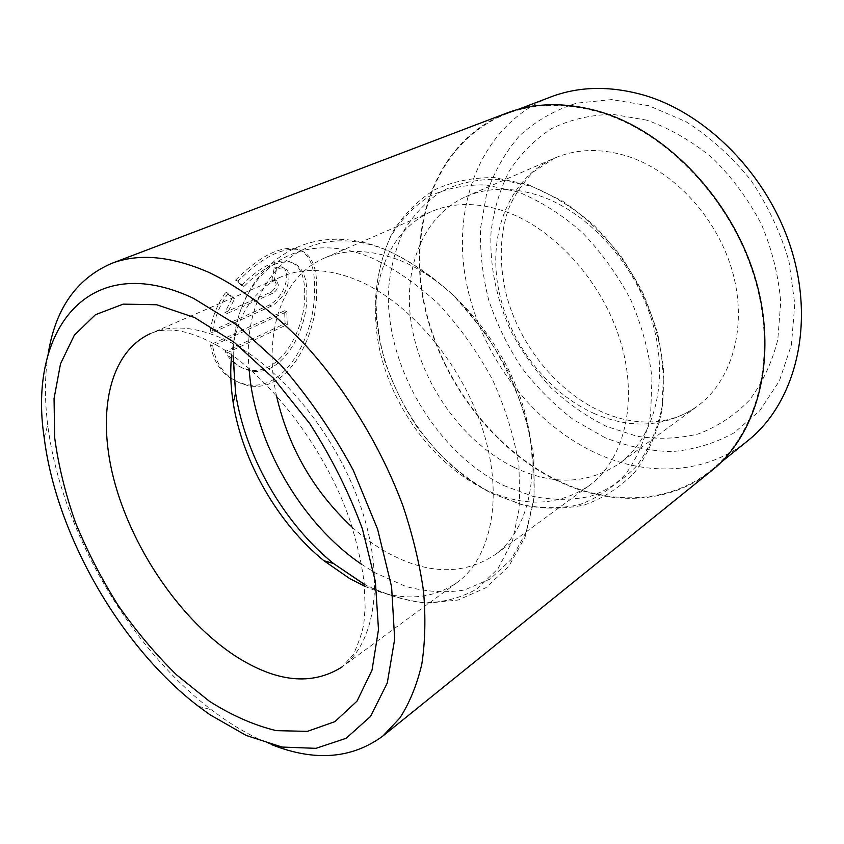 <?xml version="1.0" encoding="UTF-8"?>
<svg xmlns="http://www.w3.org/2000/svg" width="844" height="844" viewBox="0 0 844 844"><rect width="100%" height="100%" fill="white"/><g stroke="black" fill="none" stroke-linecap="round" stroke-linejoin="round"><path stroke-width="0.63" stroke-dasharray="4.22 3.17" d="M557.979 480.626C489.699 447.605 436.179 373.259 422.802 295.495C409.551 218.016 439.777 140.051 506.6 113.792C534.853 103.021 566.05 102.567 600.189 112.431C667.045 132.308 731.843 200.397 754.789 278.742C777.862 357.139 757.268 433.668 711.281 470.182C668.965 504.385 609.663 505.577 557.979 480.626M747.921 440.631C705.9 474.623 647.306 476.849 596.444 453.323C529.23 422.211 477.071 350.302 464.938 274.616C452.922 199.205 484.171 123.066 550.583 97.028M243.884 286.58L237.902 281.189C260.722 258.475 280.567 247.872 297.426 249.381C311.288 252.757 317.682 266.883 316.627 291.771C317.091 337.8 285.947 397.535 244.496 384.579C227.004 379.209 216.37 366.296 212.593 345.84L286.791 311.71L287.255 324.571L227.416 352.644C232.184 361.823 239.126 367.678 248.231 370.21C279.754 379.948 307.3 333.053 306.836 296.233C307.416 276.421 301.878 265.037 290.199 262.094C276.6 260.617 261.165 268.782 243.884 286.58L241.584 285.536C258.781 267.748 274.226 259.604 287.899 261.102C299.641 264.088 305.233 275.482 304.673 295.273C305.159 332.103 277.518 378.829 246.037 369.123C236.932 366.581 230.001 360.736 225.232 351.568L285.093 323.568L284.628 310.719L210.399 344.763C214.207 365.22 224.82 378.123 242.27 383.45C283.573 396.406 315.012 336.777 314.474 290.821C315.466 265.923 308.999 251.776 295.052 248.379C278.14 246.817 258.306 257.399 235.56 280.124L241.584 285.536M212.593 345.84L210.399 344.763M274.131 281.01L276.558 268.793L283.204 267.706C287.793 268.909 289.65 273.129 288.753 280.366C286.633 291.94 280.915 300.485 271.62 305.992L212.435 332.705C213.975 319.116 219.208 305.982 228.133 293.301L234.611 298.755L227.205 313.472L272.507 293.406C275.693 291.602 277.676 288.764 278.436 284.903L276.431 280.651L274.131 281.01L271.884 280.008L274.184 279.659L276.21 283.911C275.461 287.772 273.488 290.61 270.291 292.414L224.968 312.428L232.343 297.71L225.823 292.235C216.992 304.811 211.791 317.945 210.23 331.629L269.436 304.99C278.731 299.504 284.428 290.969 286.527 279.396C287.403 272.137 285.525 267.917 280.894 266.715L274.247 267.78L271.884 280.008M483.253 488.56C522.214 507.487 557.409 506.6 588.806 485.901C623.537 460.792 638.507 403.801 621.216 343.814C604.019 283.869 555.953 229.6 506.168 211.781C478.39 202.17 453.439 202.127 431.305 211.654C386.077 231.72 367.034 289.249 379.251 347.865C391.553 406.618 432.983 463.314 483.253 488.56M514.45 467.534C553.01 485.595 587.962 484.256 619.327 463.514C654.016 438.405 669.376 382.406 652.876 323.948C636.471 265.533 589.513 213.005 540.35 196.04C512.909 186.883 488.138 187.062 466.015 196.578C420.818 216.613 401.09 273.192 412.547 330.616C424.068 388.166 464.717 443.406 514.45 467.534M364.481 586.126C399.571 601.572 430.398 600.422 456.942 582.666C491.261 557.947 504.005 497.042 483.021 430.503C462.164 364.017 409.477 301.994 357.508 280.282C328.548 268.529 303.133 267.369 281.274 276.79C252.556 290.779 236.035 316.817 231.689 354.913M352.159 527.215C363.521 537.449 375.401 546.005 387.797 552.883C427.845 574.585 463.504 575.249 494.784 554.898C529.304 530 542.787 470.15 522.911 405.489C503.14 340.87 451.762 281.105 400.33 260.553C371.655 249.444 346.325 248.621 324.328 258.095C280.44 276.916 263.328 335.026 276.368 395.235M271.705 744.682C255.553 738.31 239.496 729.627 223.544 718.624L211.243 709.698C128.193 646.377 60.568 528.639 47.739 424.996C44.605 400.119 44.679 376.835 47.981 355.145M604.895 437.625L573.751 419.869C554.265 404.972 536.868 387.533 521.581 367.551C507.74 346.451 496.81 324.033 488.792 300.295C482.61 276.167 479.867 252.113 480.563 228.133L486.64 193.709C494.056 171.976 504.986 152.701 519.408 135.895C535.729 120.945 554.782 110.036 576.558 103.158L611.647 99.592L648.814 105.711L685.94 121.652C709.973 136.971 731.558 156.404 750.685 179.951C767.745 205.314 780.5 232.416 788.95 261.25L794.805 304.125L791.408 344.848L779.339 381.013L759.727 410.764L734.08 432.824C714.573 443.533 693.715 449.799 671.486 451.624C649.004 450.97 626.807 446.297 604.895 437.625M711.756 470.583C669.303 504.934 609.779 506.126 557.926 481.08C489.446 447.953 435.799 373.386 422.39 295.4C409.108 217.699 439.439 139.492 506.495 113.18M227.205 313.472L224.968 312.428M234.611 298.755L232.343 297.71M228.133 293.301L225.823 292.235M212.435 332.705L210.23 331.629M276.558 268.793L274.247 267.78M237.902 281.189L235.56 280.124M286.791 311.71L284.628 310.719M287.255 324.571L285.093 323.568M227.416 352.644L225.232 351.568M271.62 305.992L269.436 304.99M492.147 493.55L521.413 504.564C541.236 508.615 560.437 508.689 578.995 504.786C596.771 498.498 612.396 488.18 625.858 473.811C637.653 457.237 645.903 437.53 650.629 414.689L651.958 377.764C648.941 351.621 641.851 325.584 630.69 299.662C617.375 274.564 601.139 252.103 582.001 232.258C561.703 214.555 540.476 201.146 518.322 192.021L485.838 184.91C464.896 184.53 445.832 188.455 428.647 196.705C412.948 207.139 400.14 220.727 390.255 237.459C382.184 255.574 377.331 275.355 375.707 296.803C373.322 373.364 424.205 459.516 492.147 493.55M503.815 485.585L532.975 496.377C552.746 500.292 571.884 500.26 590.41 496.293C608.165 489.963 623.779 479.624 637.241 465.297C649.057 448.786 657.36 429.195 662.15 406.513L663.606 369.872C660.704 343.962 653.741 318.177 642.727 292.52C629.571 267.696 613.493 245.488 594.503 225.886C574.353 208.415 553.263 195.196 531.224 186.229L498.867 179.287C477.978 178.97 458.946 182.937 441.771 191.166C426.051 201.568 413.212 215.093 403.253 231.741C395.108 249.75 390.171 269.394 388.44 290.705C385.687 366.739 436.137 452.131 503.815 485.585M364.334 584.449C384.421 594.461 404.381 600.569 424.205 602.774C443.575 602.521 461.341 597.805 477.493 588.627L498.002 568.698L512.498 540.74L519.756 505.872L518.965 465.846C514.355 437.297 505.588 408.654 492.653 379.937C477.567 352.011 459.653 326.839 438.933 304.399C417.168 284.259 394.749 268.751 371.676 257.895C292.066 224.631 233.092 278.077 233.06 355.883M361.527 564.267L375.664 573.087L405.816 586.453C426.114 591.908 445.653 593.1 464.411 590.019L489.984 579.111L511.063 559.604L526.16 532.005L534.052 497.454L533.841 457.67C529.599 429.258 521.138 400.731 508.447 372.098C493.571 344.268 475.805 319.169 455.148 296.814C433.426 276.758 410.996 261.366 387.86 250.626C301.15 214.977 240.445 281.643 249.085 368.469M646.905 120.186L612.755 114.33C590.547 114.795 570.154 119.553 551.565 128.594C534.452 139.787 520.273 154.062 509.048 171.395C499.701 190.058 493.698 210.283 491.05 232.068C489.436 265.29 496.462 299.546 511.095 331.46C522.141 352.159 535.55 371.033 551.322 388.071C568.223 403.748 586.58 416.514 606.382 426.368L636.998 436.264C657.877 439.502 678.238 438.743 698.094 433.985C717.21 426.842 734.206 415.712 749.071 400.594C762.259 383.324 771.827 363.036 777.788 339.731L780.721 302.331C778.611 276.03 772.186 250.014 761.446 224.293C748.396 199.49 732.138 177.462 712.684 158.208C691.932 141.17 669.999 128.488 646.905 120.186M594.429 413.634C546.247 392.249 507.666 340.744 498.023 286.327C488.412 232.016 509.639 177.989 554.466 158.176C576.399 148.755 600.59 148.059 627.05 156.087C674.44 171.005 718.539 219.176 733.025 273.678C747.584 328.221 731.453 381.53 697.07 406.47C666.021 427.169 631.808 429.564 594.429 413.634M226.846 340.501C197.222 326.681 171.838 324.349 150.707 333.475C156.689 330.859 163.747 329.74 171.87 330.131C183.243 330.679 196.631 334.899 212.044 342.791C262.537 368.195 325.119 445.168 350.513 522.214C357.223 543.747 361.791 564.098 364.218 583.278L365.125 607.258L364.102 620.741C363.532 628.295 360.04 639.404 353.625 654.079L342.179 666.865C375.39 643.065 385.434 579.258 360.916 507.107C336.524 435.019 280.039 365.948 226.846 340.501M272.507 293.406L270.291 292.414M506.6 113.792L518.258 109.351M290.199 262.094L287.899 261.102M244.496 384.579L242.27 383.45M276.431 280.651L274.184 279.659M528.481 184.741L562.315 200.925C584.206 215.969 603.945 234.664 621.532 257.009C637.315 280.936 649.331 306.319 657.571 333.19C663.342 360.135 664.777 386.035 661.886 410.859C656.569 434.396 647.527 454.832 634.772 472.165C620.234 487.283 603.449 498.213 584.428 504.955C564.657 509.175 544.38 509.248 523.596 505.155L493.128 493.909C463.567 478.316 437.087 454.61 415.997 425.492C402.999 405.268 392.608 383.893 384.843 361.39C378.734 338.592 375.78 315.962 375.97 293.512C378.059 271.536 383.535 251.195 392.397 232.49C403.21 215.146 417.063 201.02 433.974 190.111C452.395 181.492 472.619 177.335 494.647 177.63L528.481 184.741M233.218 355.999C232.649 274.184 300.19 214.682 384.853 249.286C408.971 260.279 432.149 275.977 454.388 296.371L484.372 331.914C501.863 358.658 515.536 386.826 525.39 416.419C532.691 446.001 535.455 474.222 533.703 501.083L525.031 537.195L508.647 566.556L485.806 587.772L458.186 600.021L427.634 603.154C406.407 600.939 385.307 594.64 364.313 584.259M466.015 196.578L554.466 158.176L532.564 172.408C519.872 186.872 511.58 199.901 507.666 211.496C499.659 236.858 499.173 264.425 506.21 294.208C519.292 345.091 557.167 391.838 601.276 411.587C632.167 425.692 668.596 426.874 697.07 406.47L619.327 463.514M198.382 706.28L211.243 709.698M44.204 437.825L47.739 424.996M456.942 582.666L342.179 666.865M588.806 485.901L494.784 554.898M431.305 211.654L324.328 258.095M281.274 276.79L150.707 333.475M283.204 267.706L280.904 266.704M297.426 249.381L295.052 248.379M248.231 370.21L246.037 369.113M711.281 470.182L720.987 462.354"/><path stroke-width="1.27" d="M518.258 109.351L550.583 97.028C578.646 86.341 609.421 85.624 642.906 94.866C708.454 113.497 771.173 178.622 792.801 254.171C814.555 329.761 793.592 404.329 747.921 440.631L720.987 462.354M231.689 354.913C230.064 370.105 230.56 386.035 233.187 402.715C242.249 461.288 277.919 523.396 323.938 560.743L349.68 578.573L364.481 586.126M193.751 298.459C87.86 248.389 27.81 330.932 44.204 437.825C56.379 535.075 120.523 646.757 198.382 706.28L209.892 714.689L246.163 735.44L282.065 747.056L315.972 748.333L346.093 738.31L370.484 716.493L387.248 683.081L394.675 639.151L391.595 586.812L377.595 529.167L353.214 470.108C332.283 431.326 307.997 396.121 280.377 364.471L237.269 325.267L193.751 298.459M47.981 355.145C54.955 309.4 76.118 278.847 111.461 263.486C138.659 253 171.205 256.006 209.122 272.496C241.057 287.867 274.057 312.533 305.338 345.069C346.473 390.15 381.435 447.753 403.115 506.326C412.811 535.539 419.626 563.855 423.54 591.275C425.777 617.766 425.186 642.115 421.778 664.333C416.852 685.064 409.572 702.904 399.94 717.885L382.859 736.042C351.79 758.83 314.728 761.71 271.705 744.682M111.461 263.486L506.495 113.18C534.801 102.398 566.05 101.945 600.253 111.819C667.298 131.727 732.307 200.007 755.338 278.573C778.495 357.191 757.859 433.953 711.756 470.583L382.859 736.042M276.368 395.235C288.131 446.982 313.398 490.976 352.159 527.215M233.06 355.883L235.603 393.051C245.361 456.425 283.689 523.164 333.507 563.518L364.334 584.449M150.707 333.475C107.652 352.834 96.205 417.031 115.28 484.635C134.502 552.461 181.819 620.804 235.054 655.82C276.273 682.342 311.974 686.024 342.179 666.865M209.375 701.248L176.618 674.915C155.56 654.216 136.084 631.069 118.213 605.464C101.502 578.879 87.27 551.269 75.517 522.636C65.378 493.835 58.436 465.561 54.691 437.814L54.048 398.579L60.525 363.753L74.346 335.184L95.393 314.738L123.203 304.125L156.752 304.758L194.489 317.502L234.305 342.379L273.635 378.428L309.748 423.604C331.439 457.342 348.983 492.421 362.392 528.84L375.38 581.548L378.492 629.571L372.035 670.094L357.001 701.153L334.878 721.673L307.343 731.379L276.167 730.63C254.149 725.291 231.878 715.501 209.375 701.248M249.085 368.469C253.991 441.634 300.812 523.153 361.527 564.267M364.313 584.259L333.507 563.518L323.938 560.743M233.187 402.715L235.603 393.051L233.218 355.999"/></g></svg>
